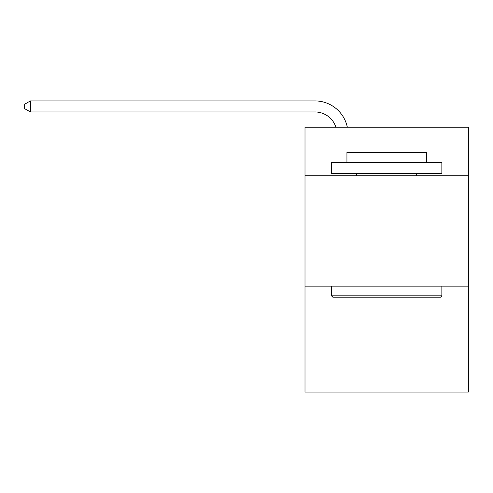 <?xml version="1.0" encoding="UTF-8"?>
<svg xmlns="http://www.w3.org/2000/svg" width="493" height="493" viewBox="0 0 493 493"><rect width="100%" height="100%" fill="white"/><g stroke="black" fill="none" stroke-linecap="round" stroke-linejoin="round"><path stroke-width="0.74" d="M468.35 175.748L468.35 127.188L305.001 127.188L305.001 175.748L468.35 175.748L468.35 392.083L305.001 392.083L305.001 175.748M468.35 286.125L305.001 286.125M335.918 127.188A22.074 22.074 -40.4 0 0 314.928 111.954L30.387 111.954L30.387 100.917L314.928 100.917A33.111 33.111 139.6 0 1 347.331 127.188M332.812 297.162L331.487 295.837L441.857 295.837L440.539 297.162L332.812 297.162M441.857 162.505L441.857 173.542L331.487 173.542L331.487 162.505L441.857 162.505M346.943 162.505L346.943 152.349L426.408 152.349L426.408 162.505M441.857 286.125L441.857 295.837M331.487 286.125L331.487 295.837M416.696 173.542L416.696 175.748M356.655 173.542L356.655 175.748M30.387 111.954L24.65 108.645L24.65 104.226L30.387 100.917"/></g></svg>
